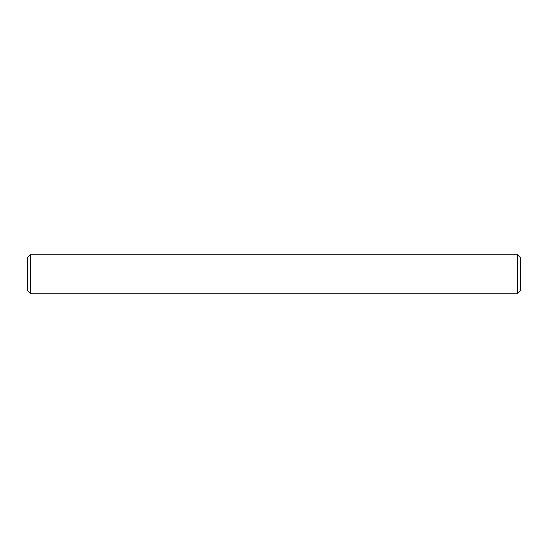 <?xml version="1.0" encoding="UTF-8"?>
<svg xmlns="http://www.w3.org/2000/svg" width="548" height="548" viewBox="0 0 548 548"><rect width="100%" height="100%" fill="white"/><g stroke="black" fill="none" stroke-linecap="round" stroke-linejoin="round"><path stroke-width="0.82" d="M517.312 254.272L520.6 257.56L520.6 290.44L517.312 293.728L517.312 254.272L30.688 254.272L30.688 293.728L27.4 290.44L27.4 257.56L30.688 254.272M517.312 293.728L30.688 293.728"/></g></svg>

